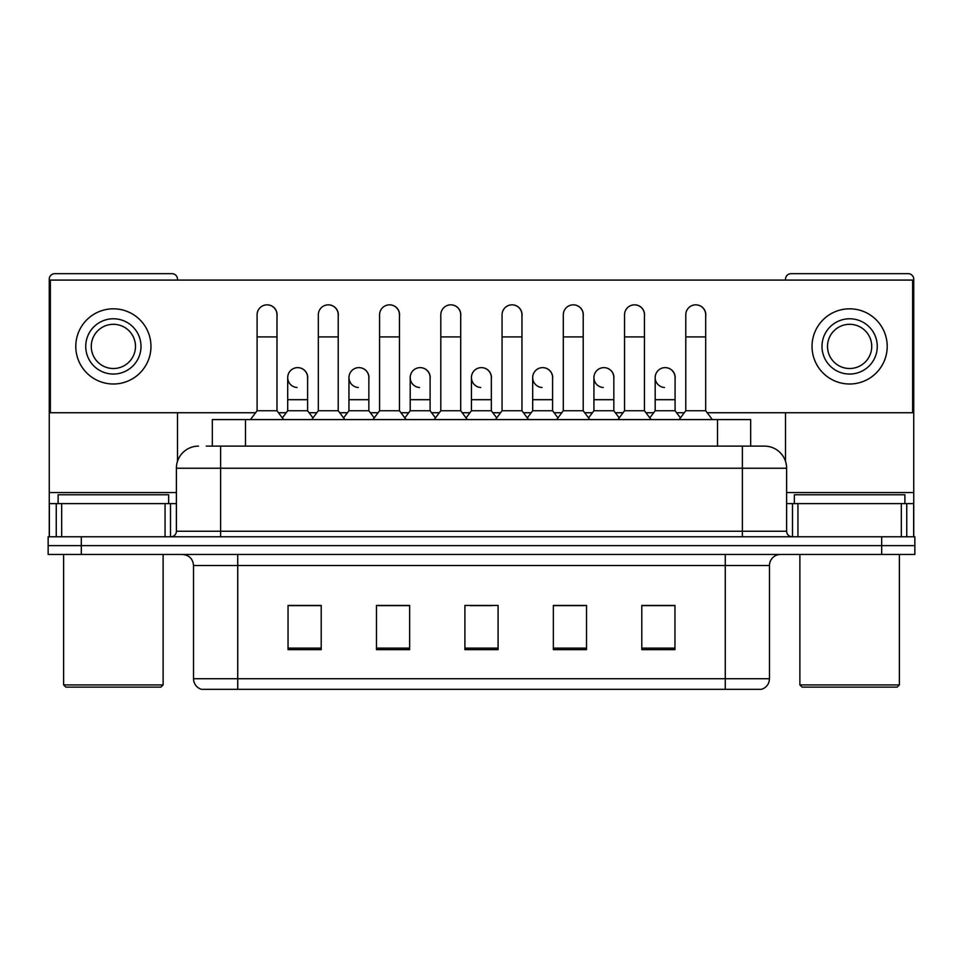 <?xml version="1.0" encoding="UTF-8"?>
<svg xmlns="http://www.w3.org/2000/svg" width="963" height="963" viewBox="0 0 963 963"><rect width="100%" height="100%" fill="white"/><g stroke="black" fill="none" stroke-linecap="round" stroke-linejoin="round"><path stroke-width="1.44" d="M212.329 446.122L212.329 419.591L750.671 419.591L750.671 446.122M760.963 689.327L725.259 689.327L725.259 678.722L769.473 678.722L769.473 565.522A11.05 11.05 0 0 1 780.536 554.459M760.638 689.327L201.484 689.327A11.05 11.05 0 0 1 193.527 678.722L193.527 565.522C192.865 558.805 189.181 555.121 182.464 554.459M81.313 536.776L914.85 536.776L914.85 545.624L48.15 545.624L48.15 554.459L81.313 554.459L81.313 545.624L48.15 545.624L48.15 536.776L81.313 536.776L81.313 545.624L914.85 545.624L914.85 554.459L81.313 554.459M674.955 649.64L674.955 605.426L641.791 605.426L641.791 649.64L674.955 649.64M586.515 649.64L586.515 605.426L553.352 605.426L553.352 649.64L586.515 649.64M321.209 649.64L321.209 605.426L288.045 605.426L288.045 649.64L321.209 649.64M409.648 649.64L409.648 605.426L376.485 605.426L376.485 649.64L409.648 649.64M498.088 649.64L498.088 605.426L464.912 605.426L464.912 649.64L498.088 649.64M705.373 689.327L257.627 689.327M654.07 605.643L645.559 605.643M409.094 605.643L400.584 605.643M378.471 605.643L409.648 605.643M317.224 605.643L308.714 605.643M553.352 605.643L584.312 605.643M562.199 605.643L553.689 605.643M470.329 605.643L492.442 605.643M321.209 605.643L288.045 605.643M674.955 605.643L641.791 605.643M206.744 446.122L764.502 446.122A22.113 22.113 0 0 1 786.615 468.235L786.615 531.251C786.915 534.573 788.757 536.415 792.14 536.776M206.238 446.122L220.611 446.122L220.611 468.235L176.385 468.235L176.385 531.251A5.525 5.525 0 0 1 170.86 536.776M198.498 446.122A22.113 22.113 0 0 0 176.385 468.235M764.165 446.122L756.762 446.122M257.085 336.906L276.983 336.906L276.983 410.744L257.085 410.744L257.085 314.793A9.955 9.955 0 0 1 267.666 304.862A9.955 9.955 0 0 1 276.983 314.793A9.955 9.955 0 0 0 267.666 304.862M257.085 410.744L250.452 419.591M276.983 410.744L283.616 419.591M297.037 387.511A9.955 9.955 0 0 1 287.708 377.58A9.955 9.955 0 0 1 298.277 367.649A9.955 9.955 0 0 1 307.606 377.58L307.606 399.693L287.708 399.693L287.708 377.58M307.606 399.693L307.606 410.744L287.708 410.744L287.708 399.693M287.708 410.744L282.352 417.894M307.606 410.744L312.963 417.894M318.332 336.906L338.23 336.906L338.23 410.744L318.332 410.744L318.332 314.793A9.955 9.955 0 0 1 328.901 304.862A9.955 9.955 0 0 1 338.23 314.793A9.955 9.955 0 0 0 328.901 304.862M318.332 410.744L311.699 419.591M338.23 410.744L344.862 419.591M379.578 336.906L399.476 336.906L399.476 410.744L379.578 410.744L379.578 314.793A9.955 9.955 0 0 1 390.147 304.862A9.955 9.955 0 0 1 399.476 314.793A9.955 9.955 0 0 0 390.147 304.862M379.578 410.744L372.946 419.591M399.476 410.744L406.109 419.591M440.813 336.906L460.711 336.906L460.711 410.744L440.813 410.744L440.813 314.793A9.955 9.955 0 0 1 451.394 304.862A9.955 9.955 0 0 1 460.711 314.793A9.955 9.955 0 0 0 451.394 304.862M440.813 410.744L434.181 419.591M460.711 410.744L467.344 419.591M502.06 336.906L521.958 336.906L521.958 410.744L502.06 410.744L502.06 314.793A9.955 9.955 0 0 1 512.641 304.862A9.955 9.955 0 0 1 521.958 314.793A9.955 9.955 0 0 0 512.641 304.862M502.06 410.744L495.427 419.591M521.958 410.744L528.591 419.591M358.272 387.511A9.955 9.955 0 0 1 348.955 377.58A9.955 9.955 0 0 1 359.524 367.649A9.955 9.955 0 0 1 368.853 377.58L368.853 399.693L348.955 399.693L348.955 377.58M368.853 399.693L368.853 410.744L348.955 410.744L348.955 399.693M348.955 410.744L343.586 417.894M368.853 410.744L374.21 417.894M419.519 387.511A9.955 9.955 0 0 1 410.202 377.58A9.955 9.955 0 0 1 420.771 367.649A9.955 9.955 0 0 1 430.1 377.58L430.1 399.693L410.202 399.693L410.202 377.58M430.1 399.693L430.1 410.744L410.202 410.744L410.202 399.693M410.202 410.744L404.833 417.894M430.1 410.744L435.457 417.894M480.766 387.511A9.955 9.955 0 0 1 471.437 377.58A9.955 9.955 0 0 1 482.018 367.649A9.955 9.955 0 0 1 491.335 377.58L491.335 399.693L471.437 399.693L471.437 377.58M491.335 399.693L491.335 410.744L471.437 410.744L471.437 399.693M471.437 410.744L466.08 417.894M491.335 410.744L496.703 417.894M165.058 536.776L165.058 503.613L61.692 503.613L61.692 536.776M177.493 280.077L177.493 279.198A5.525 5.525 0 0 0 171.968 273.673L54.783 273.673A5.525 5.525 0 0 0 49.257 279.198L49.257 503.613L61.692 503.613M177.493 412.742L177.493 461.325M165.058 503.613L176.385 503.613M49.257 536.776L49.257 503.613M901.308 536.776L901.308 503.613L797.942 503.613L797.942 536.776M913.743 536.776L913.743 503.613L913.743 536.776M901.308 503.613L913.743 503.613L913.743 279.198A5.525 5.525 0 0 0 908.217 273.673L791.032 273.673A5.525 5.525 0 0 0 785.507 279.198L785.507 280.077M785.507 412.742L785.507 461.325M786.615 503.613L797.942 503.613M168.645 503.613L168.645 494.765L58.105 494.765L58.105 503.613M63.63 554.459L63.63 684.91L163.12 684.91L163.12 554.459M163.12 684.91L160.905 687.125L65.833 687.125L63.63 684.91M904.895 503.613L904.895 494.765L794.355 494.765L794.355 503.613M799.88 554.459L799.88 684.91L899.37 684.91L899.37 554.459M899.37 684.91L897.167 687.125L802.095 687.125L799.88 684.91M675.075 379.061A9.955 9.955 0 0 0 665.18 367.637M613.828 379.061A9.955 9.955 0 0 0 603.933 367.637M552.581 379.061A9.955 9.955 0 0 0 542.687 367.637M695.852 304.838A9.955 9.955 0 0 0 695.804 304.85A9.955 9.955 0 0 1 705.686 316.273M644.452 316.273A9.955 9.955 0 0 0 634.605 304.838A9.955 9.955 0 0 0 634.557 304.85M491.335 379.061A9.955 9.955 0 0 0 481.44 367.637M420.253 367.637A9.955 9.955 0 0 0 420.205 367.637A9.955 9.955 0 0 1 430.1 379.061M368.853 379.061A9.955 9.955 0 0 0 358.958 367.637M521.958 316.273A9.955 9.955 0 0 0 512.123 304.838A9.955 9.955 0 0 0 512.063 304.85M460.711 316.273A9.955 9.955 0 0 0 450.877 304.838A9.955 9.955 0 0 0 450.828 304.85M399.476 316.273A9.955 9.955 0 0 0 389.63 304.838A9.955 9.955 0 0 0 389.582 304.85M338.23 316.273A9.955 9.955 0 0 0 328.395 304.838A9.955 9.955 0 0 0 328.335 304.85M583.205 316.273A9.955 9.955 0 0 0 573.37 304.838A9.955 9.955 0 0 0 573.31 304.85M307.606 379.061A9.955 9.955 0 0 0 297.711 367.637M276.983 316.273A9.955 9.955 0 0 0 267.148 304.838A9.955 9.955 0 0 0 267.088 304.85M707.179 412.742L912.635 412.742L912.635 280.077L50.365 280.077L50.365 412.742L255.592 412.742M278.476 412.742L286.216 412.742M309.099 412.742L316.839 412.742M339.722 412.742L347.462 412.742M370.346 412.742L378.086 412.742M400.969 412.742L408.709 412.742M431.593 412.742L439.321 412.742M462.204 412.742L469.944 412.742M492.827 412.742L500.567 412.742M523.451 412.742L531.191 412.742M554.074 412.742L561.814 412.742M584.697 412.742L592.438 412.742M615.321 412.742L623.061 412.742M645.944 412.742L653.684 412.742M676.568 412.742L684.296 412.742M113.369 318.777A27.638 27.638 0 0 0 85.731 346.415A27.638 27.638 0 0 0 113.369 374.041A27.638 27.638 0 0 0 141.007 346.415A27.638 27.638 0 0 0 113.369 318.777M113.369 324.302A22.113 22.113 0 0 0 91.268 346.415A22.113 22.113 0 0 0 113.369 368.516A22.113 22.113 0 0 0 135.482 346.415A22.113 22.113 0 0 0 113.369 324.302M113.369 383.996A37.581 37.581 0 0 0 150.962 346.415A37.581 37.581 0 0 0 113.369 308.822A37.581 37.581 0 0 0 75.788 346.415A37.581 37.581 0 0 0 113.369 383.996M849.631 318.777A27.638 27.638 0 0 0 821.993 346.415A27.638 27.638 0 0 0 849.631 374.041A27.638 27.638 0 0 0 877.269 346.415A27.638 27.638 0 0 0 849.631 318.777M849.631 324.302A22.113 22.113 0 0 0 827.518 346.415A22.113 22.113 0 0 0 849.631 368.516A22.113 22.113 0 0 0 871.732 346.415A22.113 22.113 0 0 0 849.631 324.302M849.631 383.996A37.581 37.581 0 0 0 887.212 346.415A37.581 37.581 0 0 0 849.631 308.822A37.581 37.581 0 0 0 812.038 346.415A37.581 37.581 0 0 0 849.631 383.996M563.307 336.906L583.205 336.906L583.205 410.744L563.307 410.744L563.307 314.793A9.955 9.955 0 0 1 573.876 304.862A9.955 9.955 0 0 1 583.205 314.793A9.955 9.955 0 0 0 573.876 304.862M563.307 410.744L556.674 419.591M583.205 410.744L589.838 419.591M624.554 336.906L644.452 336.906L644.452 410.744L624.554 410.744L624.554 314.793A9.955 9.955 0 0 1 635.123 304.862A9.955 9.955 0 0 1 644.452 314.793A9.955 9.955 0 0 0 635.123 304.862M624.554 410.744L617.921 419.591M644.452 410.744L651.084 419.591M685.788 336.906L705.686 336.906L705.686 410.744L685.788 410.744L685.788 314.793A9.955 9.955 0 0 1 696.369 304.862A9.955 9.955 0 0 1 705.686 314.793A9.955 9.955 0 0 0 696.369 304.862M685.788 410.744L679.156 419.591M705.686 410.744L712.331 419.591M542.013 387.511A9.955 9.955 0 0 1 532.683 377.58A9.955 9.955 0 0 1 543.252 367.649A9.955 9.955 0 0 1 552.581 377.58L552.581 399.693L532.683 399.693L532.683 377.58M552.581 399.693L552.581 410.744L532.683 410.744L532.683 399.693M532.683 410.744L527.327 417.894M552.581 410.744L557.95 417.894M603.247 387.511A9.955 9.955 0 0 1 593.93 377.58A9.955 9.955 0 0 1 604.499 367.649A9.955 9.955 0 0 1 613.828 377.58L613.828 399.693L593.93 399.693L593.93 377.58M613.828 399.693L613.828 410.744L593.93 410.744L593.93 399.693M593.93 410.744L588.562 417.894M613.828 410.744L619.185 417.894M664.494 387.511A9.955 9.955 0 0 1 655.177 377.58A9.955 9.955 0 0 1 665.746 367.649A9.955 9.955 0 0 1 675.075 377.58L675.075 399.693L655.177 399.693L655.177 377.58M675.075 399.693L675.075 410.744L655.177 410.744L655.177 399.693M655.177 410.744L649.808 417.894M675.075 410.744L680.432 417.894M245.493 446.122L245.493 419.591M717.507 446.122L717.507 419.591M725.259 554.459L725.259 565.522L193.527 565.522M769.473 565.522L725.259 565.522L725.259 678.722L237.741 678.722L237.741 689.327M193.527 678.722L237.741 678.722L237.741 554.459M881.687 554.459L881.687 536.776M498.088 648.111L464.912 648.111M409.648 648.111L376.485 648.111M321.209 648.111L288.045 648.111M586.515 648.111L553.352 648.111M674.955 648.111L641.791 648.111M220.611 536.776L220.611 531.251L786.615 531.251M176.385 531.251L220.611 531.251L220.611 468.235L742.389 468.235L742.389 536.776M786.615 468.235L742.389 468.235L742.389 446.122M176.385 492.55L49.257 492.55M170.499 503.613L170.499 536.776M49.342 503.613L49.342 536.776M56.251 536.776L56.251 503.613M913.743 492.55L786.615 492.55M913.658 536.776L913.658 503.613M906.749 503.613L906.749 536.776M792.501 536.776L792.501 503.613M761.516 689.327C766.524 687.558 769.172 684.019 769.473 678.722M276.983 336.906L276.983 314.793M338.23 336.906L338.23 314.793M399.476 336.906L399.476 314.793M460.711 336.906L460.711 314.793M521.958 336.906L521.958 314.793M583.205 336.906L583.205 314.793M644.452 336.906L644.452 314.793M705.686 336.906L705.686 314.793"/></g></svg>
